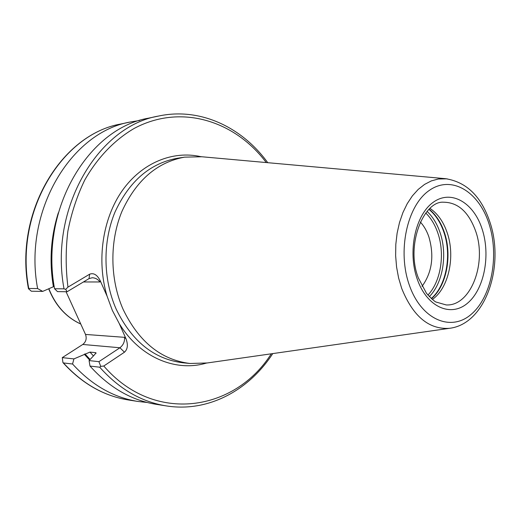 <?xml version="1.0" encoding="UTF-8"?>
<svg xmlns="http://www.w3.org/2000/svg" width="521" height="521" viewBox="0 0 521 521"><rect width="100%" height="100%" fill="white"/><g stroke="black" fill="none" stroke-linecap="round" stroke-linejoin="round"><path stroke-width="0.78" d="M432.391 299.432C448.757 288.12 455.536 256.286 447.103 232.49C443.312 221.555 437.62 213.532 430.014 208.426M422.036 286.368C432.117 272.359 434.39 255.844 428.855 236.814C426.816 230.92 423.977 225.99 420.349 222.011M98.912 361.672L100.755 366.387L99.713 367.207L89.996 366.061L89.084 360.591L98.912 361.672L119.934 347.761L82.767 344.466C86.024 341.874 86.935 338.533 85.509 334.436L124.493 337.328L126.023 338.819L119.263 323.587L112.354 310.431L107.066 296.117L100.13 280.493L99.902 281.965L83.438 281.959M201.868 156.762L184.59 157.147C157.173 162.161 136.3 180.22 121.979 211.324C109.469 241.373 109.892 279.347 123.106 309.35C138.801 341.796 161.093 359.842 189.989 363.489L207.273 362.961M64.011 288.842C48.948 208.296 98.254 125.991 158.742 116.014L148.713 118.13C88.557 128.088 39.622 209.318 54.562 288.745L64.011 288.842L65.698 289.363L67.092 291.747L89.032 278.611L92.328 277.726C95.538 277.94 98.065 279.354 99.902 281.965M266.264 162.559C234.951 120.787 180.982 103.399 134.268 128.387C114.698 139.778 97.557 157.446 84.734 180.084C77.036 195.968 71.41 213.024 67.854 231.252C65.594 249.846 65.626 268.471 67.958 287.123L65.698 289.363M67.092 291.747L57.499 291.61L54.562 288.745M58.332 212.789C50.784 236.723 49.137 261.379 53.389 286.745L42.702 291.389L31.364 291.226L28.466 288.732L28.753 288.478L37.616 288.569L42.702 291.389M53.943 233.616C50.993 251.168 51.019 268.751 54.015 286.374L53.389 286.745M139.765 120.468L130.68 121.934C71.156 131.859 22.911 211.142 37.616 288.569M67.958 287.123L89.651 274.196C93.611 272.665 97.101 274.762 100.13 280.493M126.023 338.819C128.199 344.804 127.678 349.265 124.46 352.209L119.934 347.761C123.353 345.026 124.871 341.548 124.493 337.328M100.755 366.387L103.783 366.009L124.46 352.209M89.996 366.061C109.384 387.617 131.448 400.375 156.196 404.322L166.329 405.911C208.231 412.593 248.934 390.34 272.75 353.596M73.91 358.91L72.562 364.01L63.438 362.935L62.95 362.623L62.273 357.627L73.91 358.91L89.957 352.098L95.493 352.645L96.033 352.873L94.451 354.847L89.084 360.591M84.343 354.267L89.599 360.004M72.562 364.01C91.696 385.071 113.506 397.556 137.993 401.47L147.15 402.466M82.767 344.466L62.273 357.627M85.509 334.436L66.063 291.734M80.762 324.01C66.226 317.309 55.597 305.547 48.87 288.712M475.666 231.181C468.711 211.975 457.985 202.324 443.482 202.213C423.847 200.709 405.331 245.007 418.343 277.914L426.478 293.297C431.798 299.041 435.094 301.985 436.377 302.141L446.171 304.935C470.665 306.472 487.194 263.177 475.666 231.181M431.486 298.67C446.705 285.879 452.423 255.225 444.27 232.125C440.851 222.213 435.81 214.58 429.148 209.234M431.303 298.507C446.373 285.586 451.967 255.101 443.853 232.112C440.479 222.33 435.517 214.763 428.972 209.409M429.33 296.612C443.039 282.91 447.663 254.15 439.965 232.294C436.982 223.633 432.69 216.671 427.096 211.402M427.923 295.062C440.929 281.503 445.188 253.89 437.777 232.854C434.97 224.72 430.971 218.11 425.774 213.024M200.8 156.658C172.913 150.335 142.005 162.65 122.266 190.634C102.598 218.625 96.372 260.487 107.066 296.117M184.59 157.147L177.414 158.247C150.094 163.249 129.306 181.152 115.043 211.975C102.585 241.751 103.002 279.367 116.157 309.09C131.774 341.242 153.975 359.132 182.767 362.766L189.989 363.489M447.109 178.833L438.363 178.996L431.349 180.904L424.582 184.395L418.207 189.416L412.372 195.883L407.227 203.678L402.896 212.627L399.496 222.545L397.113 233.193L395.817 244.329L395.634 255.694L396.572 267.006L398.611 277.999L401.698 288.413C412.997 316.325 428.887 329.63 449.369 328.328L204.812 363.313M409.48 285.534C421.561 319.914 451.121 332.053 471.323 314.222C491.72 296.859 499.437 255.544 488.945 223.62C478.76 191.494 451.433 174.776 429.324 190.399C407.044 205.502 397.08 251.389 409.48 285.534M417.334 279.412C427.025 307.273 450.958 317.536 467.571 303.15C484.335 289.148 490.775 255.147 482.094 228.96C473.661 202.604 451.212 189.292 433.335 202.213C415.315 214.711 407.383 251.754 417.334 279.412M28.46 288.673C13.78 212.483 61.491 134.021 121.224 123.933C62.045 133.825 14.178 212.099 28.753 288.478M119.263 323.587C139.687 357.367 175.642 372.209 206.205 363.13M103.783 366.009C154.431 424.797 234.978 411.251 271.272 353.805M99.713 367.207C119.237 389.037 141.438 401.938 166.329 405.911M95.493 352.645L96.059 353.29M89.957 352.098L93.337 355.81M84.943 353.876L90.074 359.47M63.438 362.935C82.435 383.736 104.102 396.084 128.446 399.972L137.993 401.47M89.032 278.611L89.651 274.196M80.781 324.049C66.141 317.348 55.447 305.593 48.7 288.784M449.369 328.328C486.041 324.088 504.738 265.593 489.935 222.18C481.345 196.45 466.516 181.953 445.455 178.677L199.4 156.541M158.742 116.014C200.233 107.157 242.044 127.248 267.755 162.689M121.224 123.933L130.68 121.934M128.446 399.972C103.868 396.025 82.051 383.593 63.002 362.681"/></g></svg>
